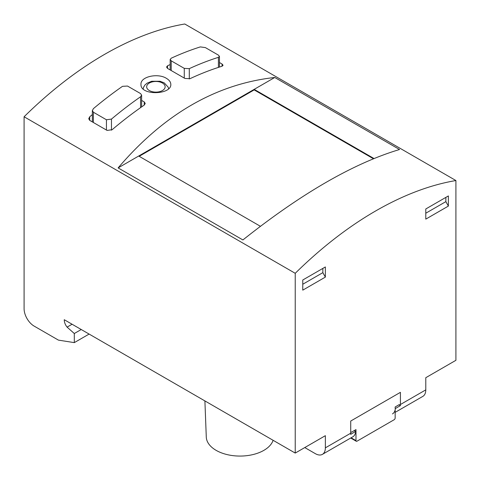 <?xml version="1.0" encoding="UTF-8"?>
<svg xmlns="http://www.w3.org/2000/svg" width="480" height="480" viewBox="0 0 480 480"><rect width="100%" height="100%" fill="white"/><g stroke="black" fill="none" stroke-linecap="round" stroke-linejoin="round"><path stroke-width="0.72" d="M354.228 430.602L355.686 431.442L350.664 434.346A14.202 8.202 -120 0 0 350.718 433.212L350.718 421.038L400.422 392.34L400.422 404.514L425.784 389.874L425.784 377.7L455.91 360.306L455.91 180.54L184.77 24A340.848 196.788 120 0 0 24.09 116.766L24.09 308.706A14.202 8.202 60 0 0 34.134 326.1L58.44 340.128L74.304 342.624L89.118 334.068M302.766 290.148L302.766 280.002L325.362 266.958L325.362 277.104L302.766 290.148M455.91 180.54A340.848 196.788 120 0 0 295.23 273.306L295.23 453.072L325.362 435.678L325.362 447.852L350.718 433.212M448.374 195.936L425.784 208.98L425.784 219.126L448.374 206.082L448.374 195.936M273.114 440.298A33.726 19.47 180 0 1 237.15 456A33.726 19.47 180 0 1 206.28 437.028L204.9 400.92M140.58 96.768A340.848 196.788 -60 0 0 111.462 119.094L106.44 119.766L93.384 112.23L92.388 110.574L93.384 108.654A340.848 196.788 120 0 1 122.508 86.328L127.524 86.052L140.58 93.588L141.576 95.118L140.58 96.768L140.58 107.64M218.412 57.342A340.848 196.788 -60 0 0 189.288 68.646L184.266 68.364L171.21 60.828L170.214 59.46L171.21 58.212A340.848 196.788 120 0 1 200.334 46.908L205.356 47.586L218.412 55.122L219.402 56.364L218.412 57.342L218.412 67.398M373.404 158.736L254.184 89.904L139.176 156.306M138.696 156.03L274.758 77.478C216.234 83.952 164.022 114.096 118.122 167.91L138.696 156.03L260.406 226.296M254.184 89.904L254.184 89.358L373.962 158.508M304.77 447.564L315.318 453.648A14.202 8.202 -120 0 0 322.416 454.356L352.794 436.818A14.202 8.202 -120 0 0 355.686 431.442M398.916 404.802L400.374 405.642L395.352 408.546A14.202 8.202 60 0 1 392.46 413.916M166.44 78.36C157.872 72.822 140.334 76.608 140.982 84.312C140.094 95.856 171.69 94.974 170.808 84.312C170.73 82.032 169.272 80.046 166.44 78.36M274.758 77.478L399.534 149.514C353.634 163.278 301.422 193.422 242.898 239.946L118.122 167.91M144.246 105.09L144.246 101.928L145.242 103.452L144.246 105.09A340.848 196.788 120 0 0 112.11 129.726L107.088 130.422L89.718 120.39L88.722 118.728L89.718 116.796A340.848 196.788 -60 0 1 92.346 114.588M144.246 101.928L141.624 100.41M222.072 66.24L222.072 64.038L223.068 65.274L222.072 66.24A340.848 196.788 120 0 0 189.942 78.708L184.92 78.45L167.544 68.418L166.548 67.044L167.544 65.778A340.848 196.788 -60 0 1 170.172 64.566M222.072 64.038L219.45 62.52M322.416 454.356A14.202 8.202 -120 0 0 325.362 447.852M400.422 404.514A14.202 8.202 60 0 1 400.374 405.642M425.784 389.874A14.202 8.202 60 0 1 422.838 396.378L395.154 412.362M295.23 273.306L24.09 116.766M72.078 324.234L67.086 327.12L74.304 333.522L81.234 329.52M74.304 333.522L74.304 342.624M67.086 327.12A7.812 4.512 60 0 1 64.26 319.722L295.23 453.072M322.848 268.41L322.848 272.652L325.362 277.104M302.766 284.25L322.848 272.652M445.866 197.382L445.866 201.63L425.784 213.222M445.866 201.63L448.374 206.082M350.718 431.472A1.422 0.822 120 0 0 351.012 432.126A1.422 0.822 120 0 0 351.72 432.054L355.986 429.588L355.986 440.604A1.422 0.822 120 0 0 356.28 441.258A1.422 0.822 120 0 0 356.994 441.186L394.146 419.736A1.422 0.822 120 0 0 395.154 417.996L395.154 409.842M395.154 408.426L395.154 406.98L399.42 404.514M350.85 420.96A1.422 0.822 120 0 0 350.718 421.62M162.426 83.022A9.234 5.328 180 0 1 158.286 91.938A9.234 5.328 180 0 1 146.982 85.41A9.234 5.328 180 0 1 162.426 83.022M93.384 112.23L93.384 122.508M106.44 119.766L106.44 130.044M111.462 119.094L111.462 130.176M171.21 60.828L171.21 70.536M184.266 68.364L184.266 78.072M189.288 68.646L189.288 78.936M89.718 120.39L89.718 116.796M167.544 68.418L167.544 65.778M351.108 437.79L355.986 440.604M168.6 88.692L168.192 87.186L164.196 82.842L160.05 81.264L151.734 81.264L147.102 83.148L144.918 85.026L143.574 87.246L143.16 88.896M92.346 110.574L92.346 121.908M141.624 95.118L141.624 106.908M170.172 59.46L170.172 69.93M219.45 56.364L219.45 67.062M350.694 438.03L356.28 441.258"/></g></svg>
